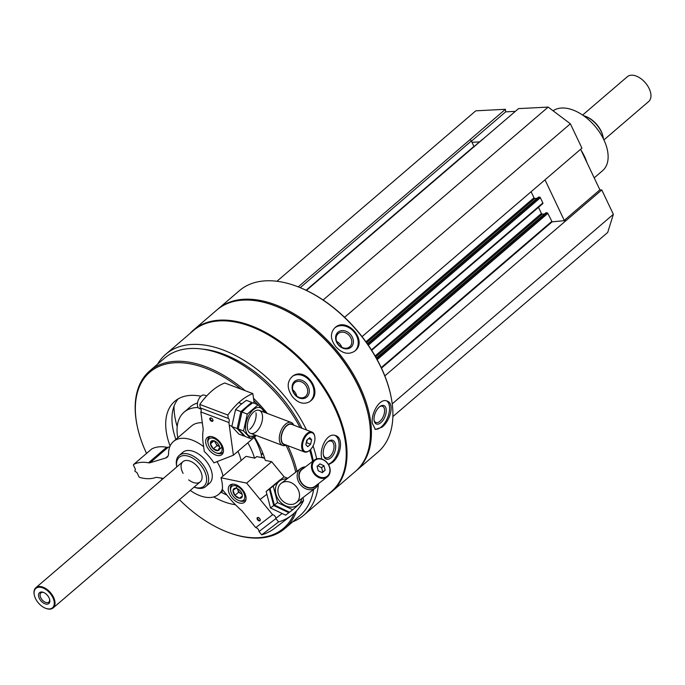 <?xml version="1.0" encoding="UTF-8"?>
<svg xmlns="http://www.w3.org/2000/svg" width="685" height="685" viewBox="0 0 685 685"><rect width="100%" height="100%" fill="white"/><g stroke="black" fill="none" stroke-linecap="round" stroke-linejoin="round"><path stroke-width="1.03" d="M515.36 111.347L505.658 111.852L505.419 109.292L475.784 110.824L276.92 281.27M362.057 336.626L581.942 148.157L570.365 123.788L548.18 107.091L518.545 108.615L482.899 139.158A1.43 0.848 -130.6 0 0 482.548 139.286A1.43 0.848 -130.6 0 0 482.36 139.62M392.882 416.574L607.706 232.446L613.358 214.319L601.781 189.942L599.889 189.839L580.632 149.287M474.011 146.599A1.43 0.848 -130.6 0 0 473.926 146.393L471.366 140.999A1.43 0.848 -130.6 0 0 469.807 139.834L505.419 109.292M390.758 395.331A105.55 62.635 -130.6 0 0 390.69 395.022A105.55 62.635 -130.6 0 0 297.872 286.732A105.55 62.635 -130.6 0 0 297.581 286.621M292.718 521.807A106.012 62.909 -130.6 0 0 303.823 515.18A106.012 62.909 -130.6 0 0 318.491 483.653M316.658 458.873A106.012 62.909 -130.6 0 0 313.062 445.909M306.52 429.992A106.012 62.909 -130.6 0 0 165.847 354.188A106.012 62.909 -130.6 0 0 157.593 364.155M303.823 515.18L331.326 491.607A106.012 62.909 -130.6 0 0 310.108 370.174A106.012 62.909 -130.6 0 0 193.35 330.615L165.847 354.188M328.543 464.678L332.422 462.435C340.873 456.107 343.998 437.638 335.419 435.557C327.516 432.218 319.167 448.058 321.659 458.299M292.358 396.581C297.881 403.054 303.592 404.792 309.509 401.787L310.57 400.99C323.149 391.597 305.656 366.569 292.855 376.022C286.818 381.297 286.655 388.155 292.358 396.581M355.935 470.98A106.372 63.123 -130.6 0 0 356.44 470.552A106.372 63.123 -130.6 0 0 335.145 348.708A106.372 63.123 -130.6 0 0 217.993 309.021A106.372 63.123 -130.6 0 0 217.496 309.457M356.44 470.552L377.94 452.126A106.372 63.123 -130.6 0 0 390.818 395.639A106.372 63.123 -130.6 0 0 297.281 286.51A106.372 63.123 -130.6 0 0 239.493 290.594L217.993 309.021M372.366 423.493L375.423 429.444L382.076 427.157C390.27 420.95 394.843 403.533 387.222 401.119C379.987 397.343 370.696 413.346 372.366 423.493M336.035 346.97C342.526 353.691 348.828 355.027 354.95 350.977L355.035 350.9C368.179 340.608 346.67 316.162 334.794 327.841C329.947 333.261 330.358 339.64 336.035 346.97M368.256 414.622A105.55 62.635 -130.6 0 0 368.188 414.314A105.55 62.635 -130.6 0 0 275.37 306.024A105.55 62.635 -130.6 0 0 275.079 305.912M327.901 494.544A106.372 63.123 -130.6 0 0 332.062 491.445L355.438 471.408A106.372 63.123 -130.6 0 0 368.316 414.93A106.372 63.123 -130.6 0 0 274.779 305.793A106.372 63.123 -130.6 0 0 216.991 309.885L193.615 329.922A106.372 63.123 -130.6 0 0 189.916 333.561M332.062 491.445A106.372 63.123 -130.6 0 0 310.767 369.609A106.372 63.123 -130.6 0 0 193.615 329.922M313.225 460.902A100.746 59.783 -130.6 0 0 310.519 449.557M301.999 428.288A100.746 59.783 -130.6 0 0 202.486 349.119M179.436 499.682A102.793 60.999 -130.6 0 0 227.754 532.219L228.49 532.493A103.812 61.607 -130.6 0 0 259.29 538.042A103.812 61.607 -130.6 0 0 284.892 528.512L299.833 515.702A103.812 61.607 -130.6 0 0 313.627 489.433M312.583 461.399A103.812 61.607 -130.6 0 0 309.688 450.328M300.09 427.568A103.812 61.607 -130.6 0 0 164.717 358.05L149.775 370.859A103.812 61.607 -130.6 0 0 137.206 425.993L137.368 426.755A102.793 60.999 -130.6 0 0 146.547 453.401M284.892 528.512A103.812 61.607 -130.6 0 0 296.545 510.847M296.982 471.254A103.812 61.607 -130.6 0 0 287.803 445.67M267.304 413.432A103.812 61.607 -130.6 0 0 253.501 398.276M245.213 390.715A103.812 61.607 -130.6 0 0 149.775 370.859M227.754 532.219A102.793 60.999 -130.6 0 0 258.254 537.708A102.793 60.999 -130.6 0 0 294.285 513.082M295.723 472.222A102.793 60.999 -130.6 0 0 285.988 445.216M257.74 404.638A102.793 60.999 -130.6 0 0 253.818 400.605M241.094 389.166A102.793 60.999 -130.6 0 0 161.549 365.388A102.793 60.999 -130.6 0 0 137.368 426.755M161.095 478.053A102.793 60.999 -130.6 0 0 162.131 479.491M284.112 476.82L271.654 461.699L265.292 460.371A64.433 38.24 -130.6 0 0 254.503 437.099M200.919 396.221A64.433 38.24 -130.6 0 0 174.778 401.299A64.433 38.24 -130.6 0 0 170.094 446.021M213.729 496.925A64.433 38.24 -130.6 0 0 235.46 504.725M174.05 406.162A73.646 43.703 -130.6 0 0 177.209 426.592M261.91 457.666A50.116 29.738 -130.6 0 0 254.084 437.467M197.503 403.037A50.116 29.738 -130.6 0 0 190.344 406.813L184.094 412.164A50.116 29.738 -130.6 0 0 177.817 437.758M254.503 458.119A50.116 29.738 -130.6 0 0 247.833 442.827M198.136 407.532A50.116 29.738 -130.6 0 0 184.094 412.164M178.143 398.901A64.433 38.24 -130.6 0 0 175.882 439.41M221.144 492.215A64.433 38.24 -130.6 0 0 226.889 495.041M183.118 473.352A13.298 7.895 49.4 0 1 182.929 461.664A13.298 7.895 49.4 0 1 186.209 460.44A13.298 7.895 49.4 0 1 199.275 468.891A13.298 7.895 49.4 0 1 200.234 481.855A13.298 7.895 49.4 0 1 196.955 483.079A13.298 7.895 49.4 0 1 188.709 479.877M199.266 487.934A19.009 11.277 -130.6 0 0 205.312 472.958A19.009 11.277 -130.6 0 0 187.048 455.85A19.009 11.277 -130.6 0 0 176.807 466.913L176.679 466.331A20.456 12.142 -130.6 0 1 179.153 455.465A20.456 12.142 -130.6 0 1 201.681 463.103A20.456 12.142 -130.6 0 1 205.774 486.53A20.456 12.142 -130.6 0 1 200.731 488.414A20.456 12.142 -130.6 0 1 194.66 487.318L194.103 487.103A19.009 11.277 -130.6 0 0 199.266 487.934M386.58 400.896A15.344 8.006 -67.4 0 1 389.131 412.635A15.344 8.006 -67.4 0 1 381.339 426.849A15.344 8.006 -67.4 0 1 374.892 429.161M380.92 422.611A9.95 5.189 -67.4 0 1 374.181 420.838A9.95 5.189 -67.4 0 1 380.235 406.299A9.95 5.189 -67.4 0 1 386.254 410.152A9.95 5.189 -67.4 0 1 380.92 422.611M379.738 406.65A8.759 4.572 -67.4 0 1 382.564 406.308A8.759 4.572 -67.4 0 1 384.396 412.858A8.759 4.572 -67.4 0 1 379.884 421.284A8.759 4.572 -67.4 0 1 375.834 422.482A8.759 4.572 -67.4 0 1 374.078 420.239M334.588 328.021A15.344 12.347 -131.3 0 1 353.777 331.591A15.344 12.347 -131.3 0 1 354.821 351.08M351.003 347.261A9.95 8.006 -131.3 0 1 335.975 340.488A9.95 8.006 -131.3 0 1 346.507 331.454A9.95 8.006 -131.3 0 1 351.003 347.261M349.692 346.824A8.759 7.055 -131.3 0 1 338.638 344.82A8.759 7.055 -131.3 0 1 338.184 333.612A8.759 7.055 -131.3 0 1 349.264 335.547A8.759 7.055 -131.3 0 1 349.744 346.781A8.759 7.055 -131.3 0 1 349.692 346.824M336.66 341.455A8.759 7.055 -131.3 0 1 341.772 347.286M334.811 435.386A15.344 8.794 -71.6 0 1 338.938 447.373A15.344 8.794 -71.6 0 1 331.703 462.195A15.344 8.794 -71.6 0 1 328.261 464.224M330.906 457.82A9.95 5.703 -71.6 0 1 323.423 455.234A9.95 5.703 -71.6 0 1 327.901 441.731A9.95 5.703 -71.6 0 1 335.522 444.471A9.95 5.703 -71.6 0 1 330.906 457.82M327.524 442.082A8.759 5.018 -71.6 0 1 331.283 441.114A8.759 5.018 -71.6 0 1 333.972 447.81A8.759 5.018 -71.6 0 1 329.81 456.544A8.759 5.018 -71.6 0 1 325.76 457.751A8.759 5.018 -71.6 0 1 323.329 454.729M292.623 376.168A15.344 12.313 -122.9 0 1 310.682 381.99A15.344 12.313 -122.9 0 1 310.099 401.299A15.344 12.313 -122.9 0 1 309.286 401.924M306.803 397.043A9.95 7.98 -122.9 0 1 292.392 389.799A9.95 7.98 -122.9 0 1 302.924 380.774A9.95 7.98 -122.9 0 1 306.803 397.043M305.476 396.495A8.759 7.03 -122.9 0 1 304.868 396.949A8.759 7.03 -122.9 0 1 294.207 393.413A8.759 7.03 -122.9 0 1 295.355 382.239A8.759 7.03 -122.9 0 1 305.75 385.381A8.759 7.03 -122.9 0 1 305.476 396.495M292.743 389.919A8.759 7.03 -122.9 0 1 296.793 396.178M392.222 403.85L613.358 214.319M384.824 375.894L601.781 189.942M545.003 179.821L564.26 220.382L566.153 220.484L552.119 221.846L547.82 213.403A0.822 0.488 -130.6 0 0 546.93 212.735L545.799 212.915M544.455 214.02L542.314 214.131A0.822 0.488 -130.6 0 1 541.424 213.463L538.504 207.315M371.647 350.232L542.631 203.676A0.822 0.488 -130.6 0 0 542.854 202.957L540.379 197.734A0.822 0.488 -130.6 0 0 539.489 197.066L538.359 197.246M537.014 198.35L534.874 198.462A0.822 0.488 -130.6 0 1 533.992 197.794L531.106 191.731M344.581 317.309L570.365 123.788M323.115 299.996L548.18 107.091M479.5 141.898L471.974 142.292M564.26 220.382L599.889 189.839M471.443 141.17L505.658 111.852M594.203 177.86L602.663 170.608A38.865 23.067 -130.6 0 0 595.59 126.922A38.865 23.067 -130.6 0 0 553.103 110.79M586.899 162.491A38.865 23.067 -130.6 0 0 581.085 150.246M586.069 160.744A40.912 24.275 -130.6 0 0 582.849 153.954M211.34 418.073A1.601 0.95 -130.6 0 0 210.612 418.184A1.601 0.95 -130.6 0 0 210.937 420.016A1.601 0.95 -130.6 0 0 212.701 420.616A1.601 0.95 -130.6 0 0 212.924 419.922M233.388 455.2L213.934 462.872A38.865 23.067 -130.6 0 0 204.31 451.509L202.957 441.688A71.6 42.487 -130.6 0 1 203.239 429.409L200.825 411.925A3.682 2.012 -69.3 0 0 200.26 407.858L199.789 404.433A61.367 33.496 -69.3 0 1 224.791 383.001L252.851 393.601A61.367 33.496 110.7 0 0 227.848 415.033L228.319 418.458A3.682 2.012 110.7 0 1 228.884 422.525L233.388 455.2L256.344 435.532M254.186 403.294L252.851 393.601M211.16 417.996A2.046 1.216 -130.6 0 0 209.79 419.074A2.046 1.216 -130.6 0 0 211.699 421.292A2.046 1.216 -130.6 0 0 212.966 420.102A2.046 1.216 -130.6 0 0 211.168 417.996A2.046 1.216 -130.6 0 0 211.16 417.996M215.801 455.054A11.251 6.679 49.4 0 1 206.981 446.62A11.251 6.679 49.4 0 1 207.238 437.527A11.251 6.679 49.4 0 1 219.637 441.722A11.251 6.679 49.4 0 1 221.889 454.609A11.251 6.679 49.4 0 1 215.801 455.054M200.825 411.925L228.884 422.525M199.789 404.433L227.848 415.033M200.26 407.858L228.319 418.458M309.723 437.698L311.615 439.727L310.622 444.231L307.736 446.706L305.844 444.676L306.829 440.172L309.723 437.698M309.834 450.208A10.027 5.471 110.7 0 0 314.749 436.345A10.027 5.471 110.7 0 0 307.462 434.341A10.027 5.471 110.7 0 0 302.573 447.262A10.027 5.471 110.7 0 0 309.372 450.576A10.027 5.471 110.7 0 0 309.834 450.208M293.788 425.188A12.27 6.696 110.7 0 0 291.236 422.474A12.27 6.696 110.7 0 0 280.636 431.584A12.27 6.696 110.7 0 0 282.562 445.438A12.27 6.696 110.7 0 0 286.27 445.087M293.111 424.931A11.02 6.011 110.7 0 0 282.254 432.201A11.02 6.011 110.7 0 0 285.594 444.83M314.689 436.088A10.635 5.805 110.7 0 0 314.638 435.806A10.635 5.805 110.7 0 0 312.009 432.072L291.639 424.375A10.635 5.805 110.7 0 0 282.451 432.278A10.635 5.805 110.7 0 0 284.121 444.274L304.483 451.972A10.635 5.805 110.7 0 0 308.935 450.901A10.635 5.805 110.7 0 0 309.158 450.73M312.009 432.072A10.635 5.805 110.7 0 0 302.813 439.967A10.635 5.805 110.7 0 0 304.483 451.972M206.647 395.981L204.37 395.125A7.158 3.904 110.7 0 0 198.179 400.442A7.158 3.904 110.7 0 0 199.309 408.517L201.15 409.21M307.257 439.813L306.615 442.715L310.622 444.231M308.652 438.606L311.615 439.727M216.811 442.433A5.908 3.502 49.4 0 1 219.62 446.988A5.908 3.502 49.4 0 1 219.697 447.391L217.941 450.602L213.309 448.855L210.432 443.897L212.187 440.686A5.908 3.502 49.4 0 1 214.431 440.935A5.908 3.502 49.4 0 1 216.811 442.433M219.697 447.391A5.908 3.502 49.4 0 1 217.941 450.602A5.908 3.502 49.4 0 1 213.309 448.855A5.908 3.502 49.4 0 1 210.432 443.897A5.908 3.502 49.4 0 1 212.187 440.686M208.009 442.972A8.999 5.343 49.4 0 1 214.08 438.46A8.999 5.343 49.4 0 1 222.12 448.324A8.999 5.343 49.4 0 1 216.032 452.819A8.999 5.343 49.4 0 1 208.12 443.589A8.999 5.343 49.4 0 1 208.009 442.972M208.12 443.589L207.923 442.664A10.232 6.071 49.4 0 1 207.795 441.971A10.232 6.071 49.4 0 1 209.156 437.235A10.232 6.071 49.4 0 1 210.526 436.491M223.413 451.526A10.232 6.071 49.4 0 1 222.471 452.768A10.232 6.071 49.4 0 1 216.914 453.162L216.032 452.819M219.38 446.509A5.112 3.031 49.4 0 1 215.621 443.161L217.059 445.635L219.38 446.509M214.336 440.943L215.621 443.161A5.112 3.031 49.4 0 1 214.833 441.106M217.059 445.635L213.309 448.855M221.692 447.382L217.941 450.602M213.968 440.866L210.432 443.897M238.928 434.127L231.821 426.515L235.546 409.621L240.461 404.792L246.369 400.34L251.703 402.36L240.872 411.634L237.156 428.527L244.254 436.148L238.928 434.127M249.717 429.392A12.27 6.696 110.7 0 0 255.984 412.798M237.156 428.527L231.821 426.515M240.872 411.634L235.546 409.621M250.667 438.571L245.341 436.55L238.234 428.938L241.959 412.045L246.874 407.215L252.782 402.763L258.117 404.784L247.285 414.057L243.569 430.951L250.667 438.571L255.334 435.155M263.793 412.105A15.138 8.263 110.7 0 0 253.262 409.784A15.138 8.263 110.7 0 0 245.581 428.827A15.138 8.263 110.7 0 0 255.12 435.069M265.215 412.396L258.117 404.784M253.578 412.079A12.27 6.696 110.7 0 0 247.559 429.05A12.27 6.696 110.7 0 0 256.49 431.507A12.27 6.696 110.7 0 0 262.466 415.684A12.27 6.696 110.7 0 0 254.144 411.625A12.27 6.696 110.7 0 0 253.578 412.079M243.569 430.951L238.234 428.938M247.285 414.057L241.959 412.045M264.65 458.239L256.678 456.57L254.803 458.179L246.009 456.347L221.007 477.779L246.651 483.122L271.654 461.699M258.622 517.646A1.601 0.95 -130.6 0 0 257.894 517.757A1.601 0.95 -130.6 0 0 258.202 519.572A1.601 0.95 -130.6 0 0 259.957 520.215A1.601 0.95 -130.6 0 0 259.983 520.198A1.601 0.95 -130.6 0 0 260.206 519.495M246.651 483.122L272.647 514.692A3.682 2.963 52.6 0 1 275.884 518.622L278.607 521.927A61.367 49.371 52.6 0 0 291.613 515.317L274.719 528.238A61.367 49.371 -127.4 0 1 261.713 534.848L258.99 531.534A3.682 2.963 -127.4 0 0 255.753 527.604L241.848 510.719A71.6 42.487 -130.6 0 1 230.194 499.057L222.377 489.561A38.865 23.067 -130.6 0 0 221.007 477.779M291.613 515.317A61.367 49.371 52.6 0 0 303.609 500.504L303.541 500.418M259.966 520.788A2.046 1.216 -130.6 0 0 260.249 519.675A2.046 1.216 -130.6 0 0 258.45 517.577A2.046 1.216 -130.6 0 0 257.277 519.281A2.046 1.216 -130.6 0 0 259.966 520.788M230.04 485.031A11.251 6.679 49.4 0 1 242.379 489.51A11.251 6.679 49.4 0 1 244.511 502.251A11.251 6.679 49.4 0 1 232.121 498.055A11.251 6.679 49.4 0 1 229.86 485.168A11.251 6.679 49.4 0 1 230.04 485.031M272.647 514.692L255.753 527.604M278.607 521.927L261.713 534.848M275.884 518.622L258.99 531.534M322.258 472.659L318.217 470.741L317.061 466.348L319.946 463.873L323.988 465.791L325.144 470.184L322.258 472.659M314.732 460.534A10.027 8.066 52.6 0 0 318.987 476.683A10.027 8.066 52.6 0 0 329.596 467.59A10.027 8.066 52.6 0 0 314.732 460.534M305.416 466.87A12.27 9.873 52.6 0 0 300.509 468.566A12.27 9.873 52.6 0 0 300.167 468.84A12.27 9.873 52.6 0 0 300.287 484.526A12.27 9.873 52.6 0 0 315.417 488.062A12.27 9.873 52.6 0 0 318.337 483.773M303.934 468.009A11.02 8.862 52.6 0 0 301.554 469.362A11.02 8.862 52.6 0 0 302.624 484.526A11.02 8.862 52.6 0 0 316.855 484.911M314.355 460.037L302.094 469.413A10.635 8.554 52.6 0 0 301.794 469.653A10.635 8.554 52.6 0 0 301.905 483.25A10.635 8.554 52.6 0 0 315.014 486.316L327.276 476.94A10.635 8.554 52.6 0 0 327.61 463.291A10.635 8.554 52.6 0 0 314.355 460.037A10.635 8.554 52.6 0 0 314.055 460.277A10.635 8.554 52.6 0 0 314.167 473.874A10.635 8.554 52.6 0 0 327.276 476.94M317.703 465.8L321.582 467.641L323.988 465.791M321.582 467.641L322.738 472.033L325.144 470.184M322.738 472.033L322.096 472.581M264.607 458.094L261.824 457.203M242.327 496.163A5.908 3.502 49.4 0 1 239.544 498.295L234.895 495.418L233.046 490.4L235.828 488.268A5.908 3.502 49.4 0 1 237.053 488.576A5.908 3.502 49.4 0 1 240.469 491.154A5.908 3.502 49.4 0 1 242.242 494.63A5.908 3.502 49.4 0 1 242.327 496.163L239.544 498.295A5.908 3.502 49.4 0 1 234.895 495.418A5.908 3.502 49.4 0 1 233.046 490.4A5.908 3.502 49.4 0 1 235.828 488.268M241.933 490.04A8.999 5.343 49.4 0 1 244.588 498.483A8.999 5.343 49.4 0 1 238.654 500.461A8.999 5.343 49.4 0 1 230.742 491.231A8.999 5.343 49.4 0 1 233.799 485.639A8.999 5.343 49.4 0 1 241.933 490.04M246.035 499.168A10.232 6.071 49.4 0 1 245.093 500.41A10.232 6.071 49.4 0 1 239.536 500.803L238.654 500.461M230.742 491.231L230.545 490.306A10.232 6.071 49.4 0 1 231.778 484.877A10.232 6.071 49.4 0 1 233.148 484.132M237.352 488.696L237.721 489.698A5.112 3.031 49.4 0 1 237.455 488.747M242.139 494.202A5.112 3.031 49.4 0 1 240.974 493.637L242.182 494.39M240.974 493.637A5.112 3.031 49.4 0 1 239.022 491.916A5.112 3.031 49.4 0 1 237.721 489.698L238.645 492.198L240.974 493.637M236.796 487.189L233.046 490.4M238.645 492.198L234.895 495.418M242.327 495.914L239.544 498.295M285.654 515.163L270.498 507.962L266.157 491.487L280.191 479.748L269.368 489.03L273.7 505.513L288.865 512.705L285.654 515.163M269.368 489.03L266.157 491.487M273.7 505.513L270.498 507.962M292.726 509.76L289.515 512.209L274.36 505.008L270.018 488.533L284.052 476.803L273.229 486.076L277.562 502.559L292.726 509.76L303.558 500.478L302.984 497.567M286.929 478.952A15.138 12.176 52.6 0 0 275.764 486.881A15.138 12.176 52.6 0 0 282.271 503.706A15.138 12.176 52.6 0 0 298.335 504.708A15.138 12.176 52.6 0 0 301.837 498.449M287.768 478.301L284.052 476.803M296.519 502.499A12.27 9.873 52.6 0 0 291.313 482.728A12.27 9.873 52.6 0 0 278.324 493.859A12.27 9.873 52.6 0 0 296.519 502.499M273.229 486.076L270.018 488.533M277.562 502.559L274.36 505.008M603.905 139.911L648.652 101.551A16.363 9.71 -130.6 0 0 645.381 82.808A16.363 9.71 -130.6 0 0 627.357 76.703L582.61 115.054M603.074 136.803A19.437 11.534 -130.6 0 0 602.997 136.426A19.437 11.534 -130.6 0 0 585.915 116.484A19.437 11.534 -130.6 0 0 585.547 116.356M603.459 138.978A20.456 12.142 -130.6 0 0 603.16 137.197A20.456 12.142 -130.6 0 0 585.178 116.21A20.456 12.142 -130.6 0 0 583.457 115.645M45.749 608.34A13.298 7.895 -130.6 0 0 45.938 608.417A13.298 7.895 -130.6 0 0 49.885 609.128A13.298 7.895 -130.6 0 0 53.165 607.903A13.298 7.895 -130.6 0 0 50.502 592.671A13.298 7.895 -130.6 0 0 35.86 587.713A13.298 7.895 -130.6 0 0 34.25 594.777A13.298 7.895 -130.6 0 0 34.293 594.974M49.346 608.948A12.767 7.578 -130.6 0 0 53.361 598.776A12.767 7.578 -130.6 0 0 40.937 587.362A12.767 7.578 -130.6 0 0 34.336 595.171A12.767 7.578 -130.6 0 0 45.561 608.271A12.767 7.578 -130.6 0 0 49.346 608.948M47.085 604.179A7.158 4.247 -130.6 0 0 49.714 599.717A7.158 4.247 -130.6 0 0 43.42 592.379A7.158 4.247 -130.6 0 0 38.84 597.123A7.158 4.247 -130.6 0 0 47.085 604.179M43.831 592.551A6.054 3.588 -130.6 0 0 40.929 592.91A6.054 3.588 -130.6 0 0 41.365 598.81A6.054 3.588 -130.6 0 0 47.308 602.654A6.054 3.588 -130.6 0 0 48.806 602.106A6.054 3.588 -130.6 0 0 49.603 599.281M203.65 446.697A34.772 20.636 -130.6 0 0 173.451 441.5A34.772 20.636 -130.6 0 0 168.553 453.658A10.232 6.071 -130.6 0 1 167.114 457.237A10.232 6.071 -130.6 0 1 165.736 457.982L150.083 462.743A6.139 3.639 -130.6 0 1 148.491 462.795A45.005 26.706 -130.6 0 0 133.635 464.481A1.019 0.608 -130.6 0 0 133.541 465.346L135.39 469.242L134.825 471.057L137.043 472.727L138.892 476.632A1.019 0.608 -130.6 0 0 139.783 477.436A45.005 26.706 -130.6 0 0 155.495 477.548A6.139 3.639 -130.6 0 1 157.062 477.436L163.39 478.404M148.491 462.795L166.618 447.254A45.005 26.706 -130.6 0 0 151.762 448.949A1.019 0.608 -130.6 0 0 151.642 449.052M166.618 447.254A6.139 3.639 -130.6 0 0 168.21 447.202L169.803 446.723M241.103 460.56A34.772 20.636 -130.6 0 0 237.943 451.295M202.323 422.773A34.772 20.636 -130.6 0 0 191.577 425.959L173.451 441.5M190.259 490.409A34.772 20.636 -130.6 0 0 218.712 494.305A34.772 20.636 -130.6 0 0 222.419 488.919M222.976 476.092A34.772 20.636 -130.6 0 0 217.008 461.656M205.774 486.53L209.396 483.43A20.456 12.142 -130.6 0 0 207.923 463.488A20.456 12.142 -130.6 0 0 187.81 450.49A20.456 12.142 -130.6 0 0 182.767 452.365L179.153 455.465M298.249 286.878L469.807 139.834M300.244 287.666L471.366 140.999M381.468 368.11L552.119 221.846M381.228 367.597L551.665 221.512M377.187 359.642L547.82 213.403M376.656 358.675L546.93 212.735M376.356 358.144L545.954 212.787M375.688 356.945L542.314 214.131M375.14 355.986L541.424 213.463M371.424 349.889L542.854 202.957M368.325 345.197L540.379 197.734M367.699 344.298L539.489 197.066M367.357 343.81L538.513 197.117M366.578 342.705L534.874 198.462M365.944 341.824L533.992 197.794M306.426 290.414L482.899 139.158M306.084 290.252L473.926 146.393M261.345 454.986L262.989 453.573M133.635 464.481L151.762 448.949M150.083 462.743L168.21 447.202M165.736 457.982L168.065 455.996M297.872 286.732L297.281 286.51M390.69 395.022L390.818 395.639M275.37 306.024L274.779 305.793M368.188 414.314L368.316 414.93M376.339 358.109L545.851 212.821M371.681 350.292L542.828 203.608M367.34 343.776L538.41 197.152M306.298 290.354L482.548 139.286M229.269 425.299L231.847 426.275M250.599 433.357L282.562 445.438M238.705 402.626L241.702 403.765M259.272 410.401L291.236 422.474M314.749 436.345L314.638 435.806M309.372 450.576L308.935 450.901M222.471 452.768L223.336 452.023M209.156 437.235L210.021 436.491M275.858 518.314L281.946 513.656M296.168 502.781L315.417 488.062M260.103 499.459L266.73 494.39M281.261 483.276L300.509 468.566M261.19 454.36L262.766 453.008M245.093 500.41L245.958 499.665M231.778 484.877L232.643 484.132M585.915 116.484L585.178 116.21M602.997 136.426L603.16 137.197M182.929 461.664L35.86 587.713M200.234 481.855L53.165 607.903M133.566 464.533L151.693 448.992M218.712 494.305L223.147 490.503"/></g></svg>
